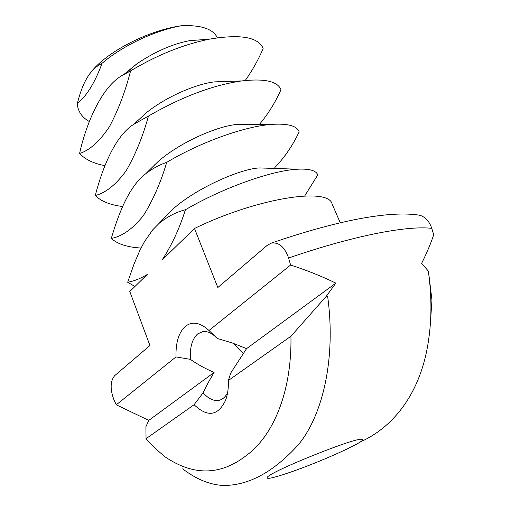 <?xml version="1.0" encoding="UTF-8"?>
<svg xmlns="http://www.w3.org/2000/svg" width="511" height="511" viewBox="0 0 511 511"><rect width="100%" height="100%" fill="white"/><g stroke="black" fill="none" stroke-linecap="round" stroke-linejoin="round"><path stroke-width="0.77" d="M122.583 75.507L137.057 63.677C154.98 51.649 172.488 43.972 189.581 40.644L205.096 39.526M217.354 37.795C213.228 28.98 201.302 24.943 181.59 25.691C155.612 30.251 122.844 45.428 102.053 63.3C95.167 82.182 86.915 95.653 77.308 103.714C77.87 111.372 81.888 117.319 89.355 121.561M87.011 77.966L88.537 75.558C84.002 82.284 80.259 91.667 77.308 103.714M102.053 63.3C96.866 65.938 92.485 69.841 88.908 75.028C102.66 54.096 145.948 30.749 181.59 25.691M154.788 164.829L154.424 164.887M104.953 165.66C93.641 163.533 85.184 159.477 79.582 153.492C86.493 122.116 102.928 83.976 124.773 74.127L130.599 70.869C157.101 55.035 183.302 44.476 209.203 39.2C239.563 34.013 257.455 36.869 262.884 47.753L263.12 48.622C258.132 60.183 252.159 70.812 245.216 80.502M134.393 123.732L146.414 112.695C166.599 96.49 196.026 84.059 214.358 81.888L224.814 81.562M130.599 70.869C125.329 91.52 118.233 110.204 109.297 126.926C99.466 141.515 89.566 150.368 79.582 153.492M243.466 353.784L233.042 343.226M259.345 124.486C267.911 114.311 275.122 102.73 280.986 89.732C277.652 81.268 264.551 78.33 241.684 80.936C212.755 85.145 181.673 96.86 148.439 116.08C142.888 136.399 135.453 154.641 126.128 170.795C115.888 184.758 105.605 192.992 95.27 195.496C102.059 169.435 114.585 136.239 133.85 124.23L148.439 116.08M122.602 206.527C110.223 205 101.108 201.328 95.27 195.496M148.58 170.949L157.931 161.712C180.242 141.969 218.408 125.7 237.468 124.416L245.12 124.454M227.587 392.748C225.325 397.143 222.33 399.698 218.606 400.407C213.445 401.154 208.29 398.606 203.142 392.78C205.767 386.999 209.414 380.229 214.09 372.474C204.86 368.412 196.965 364.043 190.399 359.361C189.753 347.365 192.174 338.889 197.661 333.913L202.861 331.601C206.706 331.102 210.685 332.61 214.799 336.117M176.001 356.921C175.65 342.625 178.754 332.457 185.314 326.408C192.225 321.029 200.114 322.39 208.973 330.489L217.194 338.454L231.994 342.855L246.57 348.636L230.704 373.062L228.417 380.446C228.589 388.06 227.65 394.658 225.6 400.234C218.044 416.031 207.536 417.525 194.084 404.725L146.044 438.7L145.903 426.698L148.797 420.387L116.284 404.801L176.001 356.921L190.399 359.361M274.854 167.512C284.576 157.433 292.682 145.558 299.171 131.883C296.872 125.668 287.342 123.196 270.587 124.473C244.673 126.632 201.775 141.483 166.707 162.357C160.856 182.331 153.064 200.095 143.342 215.655C132.675 228.973 121.995 236.548 111.296 238.401C117.996 215.591 128.433 186.809 145.769 173.708C152.553 168.553 159.528 164.766 166.707 162.357M141.023 248.033C127.328 247.247 117.421 244.034 111.296 238.401M163.29 218.989L170.866 211.017C194.263 188.68 241.301 168.387 259.671 167.94L265.356 168.151M417.232 214.869L419.857 215.278C425.382 216.983 429.361 221.346 431.789 228.353L433.692 234.728C430.958 243.115 426.934 252.677 421.62 263.414L429.157 271.98L428.499 272.35C431.706 296.048 431.75 318.525 428.627 339.777C420.374 397.756 389.299 428.799 361.488 441.402L359.891 442.194M428.582 272.306L431.948 300.021L430.53 321.317M208.973 330.489L290.599 265.049C306.683 270.236 321.764 276.266 335.842 283.126L246.57 348.636M228.417 380.446L290.951 336.225L326.222 296.367L335.842 283.126M203.142 392.78L194.084 404.725M214.09 372.474L148.797 420.387M304.697 195.969L317.759 174.96C316.207 170.521 309.442 168.604 297.466 169.211C273.015 170.393 224.859 186.719 185.41 209.746C179.47 228.583 171.69 245.357 162.057 260.061L194.493 228.468L217.827 287.533L267.221 245.337L271.328 243.127C278.84 241.959 284.601 246.922 288.606 258.023L290.599 265.049M134.923 286.486L127.673 282.238L134.054 264.002L139.918 250.294L144.562 241.479L152.84 229.701L159.113 223.364C167.512 216.562 176.282 212.02 185.41 209.746M332.112 203.959L340.249 222.796L332.105 203.94C328.337 186.981 257.129 197.987 194.493 228.468M288.785 472.752C273.557 477.9 266.365 479.471 267.196 477.459C268.85 472.036 356.991 436.605 361.941 439.371C369.159 440.035 320.34 462.129 288.785 472.752M127.673 282.238C134.01 281.146 140.538 278.559 147.257 274.477L129.781 291.5L149.94 345.525L114.719 375.611C110.204 381.072 109.974 389.197 114.023 399.985L116.284 404.801M326.222 296.367L327.634 296.265C336.104 358.058 322.978 414.938 298.379 444.736C273.462 472.17 248.333 485.744 222.994 485.45C209.625 484.722 196.179 479.19 182.657 468.855M290.951 336.225C291.922 394.888 271.565 437.186 246.417 455.442C220.592 475.613 193.477 476.086 165.079 456.847L155.363 448.601L146.044 438.7M431.789 228.353C407.12 225.377 352.935 235.795 288.606 258.023M137.057 63.677L124.773 74.127M189.581 40.644L209.203 39.2M146.414 112.695L133.85 124.23M214.358 81.888L241.684 80.936M220.516 399.864L218.606 400.407M157.931 161.712L145.769 173.708M237.468 124.416L270.587 124.473M226.91 395.961L225.6 400.234M170.866 211.017L159.113 223.364M259.671 167.94L297.466 169.211M359.067 442.718L361.488 441.402M419.857 215.278C389.848 210.155 335.689 220.886 271.328 243.127"/></g></svg>
